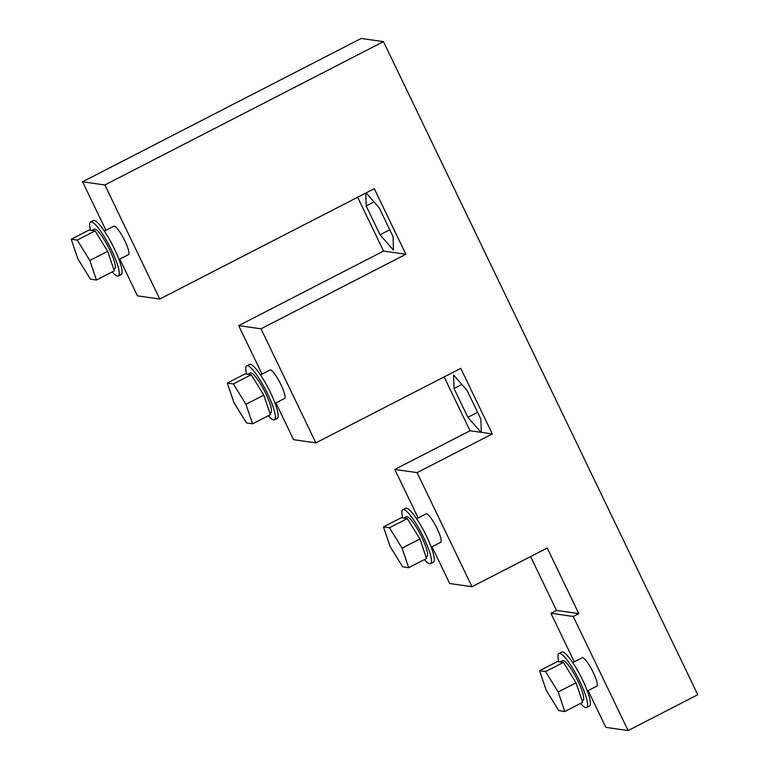 <?xml version="1.0" encoding="UTF-8"?>
<svg xmlns="http://www.w3.org/2000/svg" width="769" height="769" viewBox="0 0 769 769"><rect width="100%" height="100%" fill="white"/><g stroke="black" fill="none" stroke-linecap="round" stroke-linejoin="round"><path stroke-width="1.15" d="M587.343 690.995L596.831 686.121A15.966 3.095 -117.2 0 0 593.245 672.452A15.966 3.095 -117.2 0 0 582.22 657.716L572.732 662.599M580.528 703.424A30.337 5.873 -117.2 0 0 586.689 707.499L589.477 706.057A30.337 5.873 -117.2 0 0 580.816 676.393A30.337 5.873 -117.2 0 0 561.716 652.102L558.928 653.535A30.337 5.873 -117.2 0 0 558.871 661.763M586.689 707.499A30.337 5.873 -117.2 0 0 578.028 677.835A30.337 5.873 -117.2 0 0 558.928 653.535M582.133 700.857L583.037 700.396A22.359 4.326 -117.2 0 0 576.654 678.537A22.359 4.326 -117.2 0 0 562.581 660.638L560.063 661.936M582.633 702.347L576.029 682.814L563.417 662.417L557.41 661.561L539.578 670.731L546.182 690.264L558.794 710.652L564.802 711.517L582.633 702.347M564.802 711.517L558.198 691.985L576.029 682.814M558.198 691.985L545.586 671.587L563.417 662.417M545.586 671.587L539.578 670.731M383.471 41.641L697.781 694.715L628.129 730.55L573.232 616.478L578.797 613.604L547.23 548.018L472.003 586.718L417.106 472.637L492.333 433.937L460.766 368.351L315.886 442.877L260.989 328.805L405.859 254.27L374.292 188.684L159.769 299.045L104.863 184.973L383.471 41.641L361.17 38.45L82.562 181.782L104.863 184.973M588.131 690.591L605.828 727.359L628.129 730.55M574.28 661.801L550.931 613.287L573.232 616.478M550.931 613.287L556.496 610.423L578.797 613.604M556.496 610.423L530.591 556.583M432.015 546.759L449.702 583.527L472.003 586.718M431.217 547.163L440.714 542.28A15.966 3.095 -117.2 0 0 437.119 528.611A15.966 3.095 -117.2 0 0 426.103 513.884L416.615 518.767M418.153 517.97L394.805 469.446L417.106 472.637M394.805 469.446L470.032 430.755L492.333 433.937M481.317 432.361L480.894 419.163L467.023 390.354L453.585 375.012L454.018 388.489L467.888 417.307L481.048 432.322M470.032 430.755L444.117 376.916M275.888 402.918L293.585 439.685L315.886 442.877M260.489 374.926L269.977 370.043A15.966 3.095 62.8 0 1 281.002 384.779A15.966 3.095 62.8 0 1 284.588 398.448L275.1 403.331M262.037 374.138L238.688 325.614L260.989 328.805M238.688 325.614L383.558 251.078L405.859 254.27M365.765 193.067L366.179 205.967L380.04 234.785L393.478 250.127L393.055 236.65L379.184 207.832L366.102 192.894M383.558 251.078L357.652 197.239M119.772 259.086L137.468 295.854L159.769 299.045M104.373 231.094L113.86 226.211A15.966 3.095 62.8 0 1 114.302 226.153A15.966 3.095 62.8 0 1 124.886 240.947A15.966 3.095 62.8 0 1 128.471 254.606L118.984 259.489M105.92 230.296L82.562 181.782M389.758 229.787L380.04 234.785M374.022 201.939L366.179 205.967M477.597 412.309L467.888 417.307M461.861 384.452L454.018 388.489M112.168 271.918A30.337 5.873 -117.2 0 0 118.33 275.984L121.118 274.552A30.337 5.873 -117.2 0 0 113.389 246.734A30.337 5.873 -117.2 0 0 94.193 220.482A30.337 5.873 -117.2 0 0 93.357 220.597L90.569 222.03A30.337 5.873 -117.2 0 0 90.511 230.258M118.33 275.984A30.337 5.873 -117.2 0 0 110.601 248.176A30.337 5.873 -117.2 0 0 91.405 221.914A30.337 5.873 -117.2 0 0 90.569 222.03M113.774 269.352L114.677 268.89A22.359 4.326 -117.2 0 0 108.987 248.397A22.359 4.326 -117.2 0 0 94.837 229.047A22.359 4.326 -117.2 0 0 94.222 229.133L91.703 230.431M92.059 230.479L89.05 230.046L71.219 239.226L77.823 258.759L90.434 279.147L96.442 280.012L114.273 270.832L107.67 251.3L95.058 230.911L92.059 230.479M96.442 280.012L89.838 260.48L107.67 251.3M89.838 260.48L77.227 240.082L95.058 230.911M77.227 240.082L71.219 239.226M268.285 415.76A30.337 5.873 -117.2 0 0 274.446 419.826L277.234 418.394A30.337 5.873 -117.2 0 0 268.573 388.729A30.337 5.873 -117.2 0 0 249.473 364.439L246.695 365.871A30.337 5.873 -117.2 0 0 246.628 374.099M274.446 419.826A30.337 5.873 -117.2 0 0 265.795 390.162A30.337 5.873 -117.2 0 0 246.695 365.871M269.89 413.193L270.794 412.722A22.359 4.326 -117.2 0 0 264.421 390.863A22.359 4.326 -117.2 0 0 250.338 372.965L247.82 374.263M270.4 414.674L263.796 395.141L251.184 374.743L245.167 373.888L227.336 383.058L233.939 402.591L246.551 422.988L252.568 423.844L270.4 414.674M252.568 423.844L245.965 404.311L263.796 395.141M245.965 404.311L233.353 383.923L251.184 374.743M233.353 383.923L227.336 383.058M383.462 526.9L390.066 546.432L402.677 566.82L408.685 567.685L402.081 548.143L389.47 527.755L383.462 526.9L401.293 517.72L407.301 518.585L389.47 527.755M402.081 548.143L419.912 538.973L407.301 518.585M408.685 567.685L426.516 558.505L419.912 538.973M426.016 557.025L426.92 556.564A22.359 4.326 -117.2 0 0 420.537 534.705A22.359 4.326 -117.2 0 0 406.465 516.806L403.936 518.104M424.411 559.592A30.337 5.873 -117.2 0 0 430.573 563.658A30.337 5.873 -117.2 0 0 421.912 533.994A30.337 5.873 -117.2 0 0 402.812 509.703A30.337 5.873 -117.2 0 0 402.754 517.931M430.573 563.658L433.351 562.226A30.337 5.873 -117.2 0 0 424.699 532.561A30.337 5.873 -117.2 0 0 405.599 508.271L402.812 509.703"/></g></svg>
